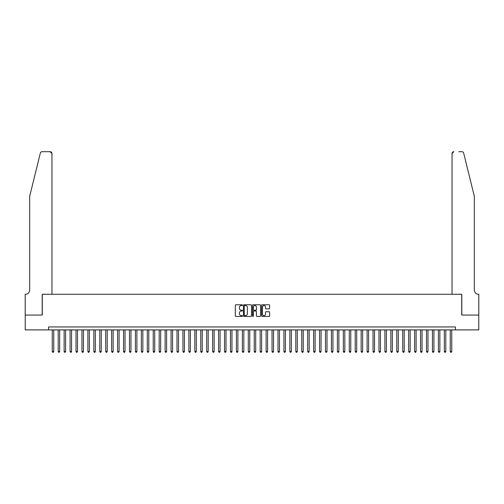 <?xml version="1.0" encoding="UTF-8"?>
<svg xmlns="http://www.w3.org/2000/svg" width="504" height="504" viewBox="0 0 504 504"><rect width="100%" height="100%" fill="white"/><g stroke="black" fill="none" stroke-linecap="round" stroke-linejoin="round"><path stroke-width="0.76" d="M242.493 305.178A0.41 0.41 0 0 0 242.09 304.769L235.891 304.769A0.586 0.586 0 0 0 235.311 305.355L235.311 315.851A0.586 0.586 0 0 0 235.891 316.43L242.09 316.43A0.41 0.41 0 0 0 242.493 316.021A0.41 0.41 0 0 0 242.09 315.617L241.284 315.617A1.865 1.865 0 0 1 239.419 313.753L239.419 312.877A1.865 1.865 0 0 1 241.284 311.012L242.09 311.012A0.41 0.41 0 0 0 242.493 310.603A0.41 0.41 0 0 0 242.09 310.193L241.284 310.193A1.865 1.865 0 0 1 239.419 308.328L239.419 307.453A1.865 1.865 0 0 1 241.284 305.588L242.09 305.588A0.41 0.41 0 0 0 242.493 305.178M269.041 308.883A0.586 0.586 0 0 0 269.621 308.297L269.621 305.355A0.586 0.586 0 0 0 269.041 304.769L262.162 304.769A0.586 0.586 0 0 0 261.576 305.355L261.576 315.851A0.586 0.586 0 0 0 262.162 316.43L269.041 316.43A0.586 0.586 0 0 0 269.621 315.851L269.621 312.291A0.586 0.586 0 0 0 269.041 311.711L266.093 311.711A0.586 0.586 0 0 0 265.514 312.291L265.514 314.055A1.562 1.562 0 0 1 263.951 315.617A1.562 1.562 0 0 1 262.395 314.055L262.395 307.144A1.562 1.562 0 0 1 263.951 305.588A1.562 1.562 0 0 1 265.514 307.144L265.514 308.297A0.586 0.586 0 0 0 266.093 308.883L269.041 308.883M48.548 329.906L25.231 329.906L25.231 315.057L42.311 315.057L42.311 294.267L461.689 294.267L461.689 315.057L478.769 315.057L478.769 329.906L455.452 329.906L455.452 326.939L48.548 326.939L48.548 329.906L455.452 329.906M251.49 305.355A0.586 0.586 0 0 0 250.904 304.769L244.024 304.769A0.586 0.586 0 0 0 243.445 305.355L243.445 315.851A0.586 0.586 0 0 0 244.024 316.43L250.904 316.43A0.586 0.586 0 0 0 251.49 315.851L251.49 305.355M253.096 304.769L259.976 304.769A0.586 0.586 0 0 1 260.555 305.355L260.555 315.851A0.586 0.586 0 0 1 259.976 316.43L257.027 316.43A0.586 0.586 0 0 1 256.448 315.851L256.448 311.592A0.586 0.586 0 0 0 255.862 311.012L253.909 311.012A0.586 0.586 0 0 0 253.329 311.592L253.329 316.021A0.41 0.41 0 0 1 252.92 316.43A0.41 0.41 0 0 1 252.51 316.021L252.51 305.355A0.586 0.586 0 0 1 253.096 304.769M244.667 305.588A0.41 0.41 0 0 0 244.257 305.997L244.257 315.208A0.41 0.41 0 0 0 244.667 315.617L245.511 315.617A1.865 1.865 0 0 0 247.382 313.753L247.382 307.453A1.865 1.865 0 0 0 245.511 305.588L244.667 305.588M256.448 307.175A1.562 1.562 0 0 0 254.885 305.613A1.562 1.562 0 0 0 253.329 307.175L253.329 309.607A0.586 0.586 0 0 0 253.909 310.193L255.862 310.193A0.586 0.586 0 0 0 256.448 309.607L256.448 307.175M52.259 329.906L52.259 351.527L53.745 351.527L53.745 329.906M53.745 351.527L53.298 352.302L52.706 352.302L52.259 351.527M40.339 153.052C40.792 152.076 40.792 152.076 40.339 153.052C40.792 152.076 40.792 152.076 40.339 153.052L29.686 196.251L29.686 290.109A4.158 4.158 0 0 1 25.528 294.267L25.2 294.267L25.2 315.057L42.216 315.057L42.216 294.267L51.962 294.267L51.962 153.481A1.783 1.783 0 0 0 50.18 151.698L42.071 151.698A1.783 1.783 0 0 0 40.339 153.052M45.247 151.698L50.18 151.698L51.962 153.481L51.962 294.267M29.686 290.109A4.158 4.158 0 0 1 25.528 294.267M471.051 183.002L463.661 153.052L474.314 196.251L474.314 290.109A4.158 4.158 0 0 0 478.472 294.267L478.8 294.267L478.8 315.057L461.784 315.057L461.784 294.267L452.038 294.267L452.038 153.481L452.038 294.267M458.753 151.698L461.929 151.698A1.783 1.783 0 0 1 463.661 153.052M453.821 151.698A1.783 1.783 0 0 0 452.038 153.481L453.821 151.698M474.314 290.109A4.158 4.158 0 0 0 478.472 294.267M58.199 329.906L58.199 351.527L59.686 351.527L59.686 329.906M59.686 351.527L59.239 352.302L58.647 352.302L58.199 351.527M64.14 329.906L64.14 351.527L65.621 351.527L65.621 329.906M65.621 351.527L65.18 352.302L64.581 352.302L64.14 351.527M70.081 329.906L70.081 351.527L71.562 351.527L71.562 329.906M71.562 351.527L71.121 352.302L70.522 352.302L70.081 351.527M76.022 329.906L76.022 351.527L77.503 351.527L77.503 329.906M77.503 351.527L77.062 352.302L76.463 352.302L76.022 351.527M81.957 329.906L81.957 351.527L83.444 351.527L83.444 329.906M83.444 351.527L82.996 352.302L82.404 352.302L81.957 351.527M87.898 329.906L87.898 351.527L89.384 351.527L89.384 329.906M89.384 351.527L88.937 352.302L88.345 352.302L87.898 351.527M93.838 329.906L93.838 351.527L95.325 351.527L95.325 329.906M95.325 351.527L94.878 352.302L94.286 352.302L93.838 351.527M99.779 329.906L99.779 351.527L101.266 351.527L101.266 329.906M101.266 351.527L100.819 352.302L100.227 352.302L99.779 351.527M105.72 329.906L105.72 351.527L107.207 351.527L107.207 329.906M107.207 351.527L106.76 352.302L106.168 352.302L105.72 351.527M111.661 329.906L111.661 351.527L113.148 351.527L113.148 329.906M113.148 351.527L112.701 352.302L112.108 352.302L111.661 351.527M117.602 329.906L117.602 351.527L119.089 351.527L119.089 329.906M119.089 351.527L118.642 352.302L118.049 352.302L117.602 351.527M123.543 329.906L123.543 351.527L125.023 351.527L125.023 329.906M125.023 351.527L124.582 352.302L123.984 352.302L123.543 351.527M129.484 329.906L129.484 351.527L130.964 351.527L130.964 329.906M130.964 351.527L130.523 352.302L129.925 352.302L129.484 351.527M135.425 329.906L135.425 351.527L136.905 351.527L136.905 329.906M136.905 351.527L136.464 352.302L135.866 352.302L135.425 351.527M141.359 329.906L141.359 351.527L142.846 351.527L142.846 329.906M142.846 351.527L142.399 352.302L141.807 352.302L141.359 351.527M147.3 329.906L147.3 351.527L148.787 351.527L148.787 329.906M148.787 351.527L148.34 352.302L147.748 352.302L147.3 351.527M153.241 329.906L153.241 351.527L154.728 351.527L154.728 329.906M154.728 351.527L154.281 352.302L153.689 352.302L153.241 351.527M159.182 329.906L159.182 351.527L160.669 351.527L160.669 329.906M160.669 351.527L160.222 352.302L159.629 352.302L159.182 351.527M165.123 329.906L165.123 351.527L166.61 351.527L166.61 329.906M166.61 351.527L166.162 352.302L165.57 352.302L165.123 351.527M171.064 329.906L171.064 351.527L172.551 351.527L172.551 329.906M172.551 351.527L172.103 352.302L171.511 352.302L171.064 351.527M177.005 329.906L177.005 351.527L178.492 351.527L178.492 329.906M178.492 351.527L178.044 352.302L177.452 352.302L177.005 351.527M182.946 329.906L182.946 351.527L184.426 351.527L184.426 329.906M184.426 351.527L183.985 352.302L183.387 352.302L182.946 351.527M188.887 329.906L188.887 351.527L190.367 351.527L190.367 329.906M190.367 351.527L189.926 352.302L189.328 352.302L188.887 351.527M194.828 329.906L194.828 351.527L196.308 351.527L196.308 329.906M196.308 351.527L195.867 352.302L195.268 352.302L194.828 351.527M200.762 329.906L200.762 351.527L202.249 351.527L202.249 329.906M202.249 351.527L201.802 352.302L201.209 352.302L200.762 351.527M206.703 329.906L206.703 351.527L208.19 351.527L208.19 329.906M208.19 351.527L207.743 352.302L207.15 352.302L206.703 351.527M212.644 329.906L212.644 351.527L214.131 351.527L214.131 329.906M214.131 351.527L213.683 352.302L213.091 352.302L212.644 351.527M218.585 329.906L218.585 351.527L220.072 351.527L220.072 329.906M220.072 351.527L219.624 352.302L219.032 352.302L218.585 351.527M224.526 329.906L224.526 351.527L226.012 351.527L226.012 329.906M226.012 351.527L225.565 352.302L224.973 352.302L224.526 351.527M230.467 329.906L230.467 351.527L231.953 351.527L231.953 329.906M231.953 351.527L231.506 352.302L230.914 352.302L230.467 351.527M236.407 329.906L236.407 351.527L237.894 351.527L237.894 329.906M237.894 351.527L237.447 352.302L236.855 352.302L236.407 351.527M242.348 329.906L242.348 351.527L243.835 351.527L243.835 329.906M243.835 351.527L243.388 352.302L242.796 352.302L242.348 351.527M248.289 329.906L248.289 351.527L249.77 351.527L249.77 329.906M249.77 351.527L249.329 352.302L248.73 352.302L248.289 351.527M254.23 329.906L254.23 351.527L255.711 351.527L255.711 329.906M255.711 351.527L255.27 352.302L254.671 352.302L254.23 351.527M260.165 329.906L260.165 351.527L261.652 351.527L261.652 329.906M261.652 351.527L261.204 352.302L260.612 352.302L260.165 351.527M266.106 329.906L266.106 351.527L267.593 351.527L267.593 329.906M267.593 351.527L267.145 352.302L266.553 352.302L266.106 351.527M272.047 329.906L272.047 351.527L273.533 351.527L273.533 329.906M273.533 351.527L273.086 352.302L272.494 352.302L272.047 351.527M277.988 329.906L277.988 351.527L279.474 351.527L279.474 329.906M279.474 351.527L279.027 352.302L278.435 352.302L277.988 351.527M283.928 329.906L283.928 351.527L285.415 351.527L285.415 329.906M285.415 351.527L284.968 352.302L284.376 352.302L283.928 351.527M289.869 329.906L289.869 351.527L291.356 351.527L291.356 329.906M291.356 351.527L290.909 352.302L290.317 352.302L289.869 351.527M295.81 329.906L295.81 351.527L297.297 351.527L297.297 329.906M297.297 351.527L296.85 352.302L296.257 352.302L295.81 351.527M301.751 329.906L301.751 351.527L303.238 351.527L303.238 329.906M303.238 351.527L302.791 352.302L302.198 352.302L301.751 351.527M307.692 329.906L307.692 351.527L309.173 351.527L309.173 329.906M309.173 351.527L308.731 352.302L308.133 352.302L307.692 351.527M313.633 329.906L313.633 351.527L315.113 351.527L315.113 329.906M315.113 351.527L314.672 352.302L314.074 352.302L313.633 351.527M319.574 329.906L319.574 351.527L321.054 351.527L321.054 329.906M321.054 351.527L320.613 352.302L320.015 352.302L319.574 351.527M325.508 329.906L325.508 351.527L326.995 351.527L326.995 329.906M326.995 351.527L326.548 352.302L325.956 352.302L325.508 351.527M331.449 329.906L331.449 351.527L332.936 351.527L332.936 329.906M332.936 351.527L332.489 352.302L331.897 352.302L331.449 351.527M337.39 329.906L337.39 351.527L338.877 351.527L338.877 329.906M338.877 351.527L338.43 352.302L337.837 352.302L337.39 351.527M343.331 329.906L343.331 351.527L344.818 351.527L344.818 329.906M344.818 351.527L344.371 352.302L343.778 352.302L343.331 351.527M349.272 329.906L349.272 351.527L350.759 351.527L350.759 329.906M350.759 351.527L350.311 352.302L349.719 352.302L349.272 351.527M355.213 329.906L355.213 351.527L356.7 351.527L356.7 329.906M356.7 351.527L356.252 352.302L355.66 352.302L355.213 351.527M361.154 329.906L361.154 351.527L362.641 351.527L362.641 329.906M362.641 351.527L362.193 352.302L361.601 352.302L361.154 351.527M367.095 329.906L367.095 351.527L368.575 351.527L368.575 329.906M368.575 351.527L368.134 352.302L367.536 352.302L367.095 351.527M373.036 329.906L373.036 351.527L374.516 351.527L374.516 329.906M374.516 351.527L374.075 352.302L373.477 352.302L373.036 351.527M378.976 329.906L378.976 351.527L380.457 351.527L380.457 329.906M380.457 351.527L380.016 352.302L379.418 352.302L378.976 351.527M384.911 329.906L384.911 351.527L386.398 351.527L386.398 329.906M386.398 351.527L385.951 352.302L385.358 352.302L384.911 351.527M390.852 329.906L390.852 351.527L392.339 351.527L392.339 329.906M392.339 351.527L391.891 352.302L391.299 352.302L390.852 351.527M396.793 329.906L396.793 351.527L398.28 351.527L398.28 329.906M398.28 351.527L397.832 352.302L397.24 352.302L396.793 351.527M402.734 329.906L402.734 351.527L404.221 351.527L404.221 329.906M404.221 351.527L403.773 352.302L403.181 352.302L402.734 351.527M408.675 329.906L408.675 351.527L410.161 351.527L410.161 329.906M410.161 351.527L409.714 352.302L409.122 352.302L408.675 351.527M414.616 329.906L414.616 351.527L416.102 351.527L416.102 329.906M416.102 351.527L415.655 352.302L415.063 352.302L414.616 351.527M420.556 329.906L420.556 351.527L422.043 351.527L422.043 329.906M422.043 351.527L421.596 352.302L421.004 352.302L420.556 351.527M426.497 329.906L426.497 351.527L427.978 351.527L427.978 329.906M427.978 351.527L427.537 352.302L426.938 352.302L426.497 351.527M432.438 329.906L432.438 351.527L433.919 351.527L433.919 329.906M433.919 351.527L433.478 352.302L432.879 352.302L432.438 351.527M438.379 329.906L438.379 351.527L439.86 351.527L439.86 329.906M439.86 351.527L439.419 352.302L438.82 352.302L438.379 351.527M444.314 329.906L444.314 351.527L445.801 351.527L445.801 329.906M445.801 351.527L445.353 352.302L444.761 352.302L444.314 351.527M450.255 329.906L450.255 351.527L451.741 351.527L451.741 329.906M451.741 351.527L451.294 352.302L450.702 352.302L450.255 351.527"/></g></svg>
